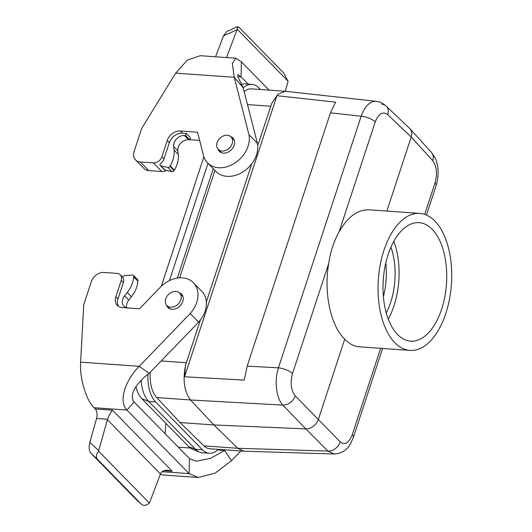 <?xml version="1.0" encoding="UTF-8"?>
<svg xmlns="http://www.w3.org/2000/svg" width="532" height="532" viewBox="0 0 532 532"><rect width="100%" height="100%" fill="white"/><g stroke="black" fill="none" stroke-linecap="round" stroke-linejoin="round"><path stroke-width="0.8" d="M217.109 142.616A8.911 6.816 -44.4 0 0 218.26 149.379A8.911 6.816 -44.4 0 0 229.398 148.022A8.911 6.816 -44.4 0 0 231.001 136.917A8.911 6.816 -44.4 0 0 223.4 135.926A8.911 6.816 -44.4 0 0 217.109 142.616M165.758 298.798A8.911 6.816 -44.4 0 0 166.908 305.561A8.911 6.816 -44.4 0 0 178.047 304.204A8.911 6.816 -44.4 0 0 179.65 293.105A8.911 6.816 -44.4 0 0 172.049 292.108A8.911 6.816 -44.4 0 0 165.758 298.798M419.741 213.398L369.168 209.808C357.69 209.435 347.655 216.837 339.05 232.005C333.91 241.096 330.465 251.576 328.716 263.453C323.629 292.899 330.532 325.537 344.736 339.177C349.218 343.858 354.119 346.405 359.439 346.824L410.006 350.415A68.681 36.602 94.1 0 0 451.382 284.5A68.681 36.602 94.1 0 0 419.741 213.398A68.681 36.602 94.1 0 0 380.32 264.371A68.681 36.602 94.1 0 0 394.87 342.734A68.681 36.602 94.1 0 0 410.006 350.415M344.736 339.177L318.262 419.701C315.802 425.52 311.666 428.593 305.867 428.912L282.891 405.118A11.139 8.346 -44 0 0 295.287 395.908C290.977 390.295 290.053 382.841 292.514 373.55A11.139 4.03 -161.8 0 0 278.409 367.858C274.126 380.752 276.248 398.382 282.891 405.118L190.556 399.978L156.721 397.577L180.075 422.541L213.917 424.942L190.556 399.978C184.298 391.732 182.622 380.327 185.508 365.75L186.353 362.724L161.196 360.942M409.6 128.365L409.939 128.711C411.795 130.905 412.22 133.665 411.209 136.99L386.857 211.064M295.287 395.908L340.254 441.886C344.929 445.464 348.932 443.05 352.264 434.644A11.139 4.03 18.2 0 1 353.361 437.364L382.588 348.467M424.682 214.396L435.003 183.001A11.139 4.03 18.2 0 1 436.094 185.728L426.445 215.074M179.63 277.837L214.948 170.413M409.973 128.744L431.472 152.438A11.139 8.552 137.8 0 1 432.709 160.677L411.209 136.99L387.742 114.699A11.139 8.485 -46.5 0 0 386.106 106.048C382.887 103.181 379.582 101.612 376.197 101.319L285.278 91.285L277.897 94.244L271.766 103.388L257.721 145.662M251.742 163.836L206.369 301.85M200.391 320.025L186.353 362.724M340.254 441.886A11.139 8.692 135.2 0 1 327.858 451.096L237.804 448.29L243.809 451.176L209.881 448.775A27.844 14.836 94.1 0 1 203.962 445.883L237.804 448.29L213.917 424.942L305.867 428.912L327.858 451.096L334.169 454.009M180.075 422.541L203.962 445.883M150.23 372.3A27.844 14.836 94.1 0 0 156.721 397.577M288.111 81.243L283.483 72.744L239.26 27.531L237.538 26.647L237.245 29.24L288.111 81.243L285.278 91.278L251.35 88.864A27.844 14.836 94.1 0 0 244.161 91.63M276.959 95.687L335.612 102.171L330.452 112.824L247.167 366.122L244.235 380.101L184.544 376.776L276.959 95.687L271.766 103.388M387.742 114.699C382.774 111.102 378.611 113.509 375.253 121.908A11.139 4.03 -161.8 0 0 361.148 116.222L330.452 112.824M385.793 262.928A51.976 27.697 -85.9 0 1 383.406 296.583M184.544 376.776L185.508 365.75M376.197 101.319C369.906 101.153 364.886 106.114 361.148 116.222L278.409 367.858L247.167 366.122M409.567 128.338L386.106 106.048A11.139 8.485 -46.5 0 0 381.83 104.192M397.577 334.515A59.398 31.654 -85.9 0 1 384.988 266.745A59.398 31.654 -85.9 0 1 419.083 222.655A59.398 31.654 -85.9 0 1 446.448 284.148A59.398 31.654 -85.9 0 1 410.664 341.158A59.398 31.654 -85.9 0 1 397.577 334.515M390.94 247.167A51.976 27.697 -85.9 0 1 386.272 312.916M388.293 319.114A59.398 31.654 94.1 0 0 393.82 241.315M213.272 168.704L177.316 278.083M260.427 89.509L258.831 87.886A31.554 16.818 94.1 0 0 251.882 84.355A31.554 16.818 94.1 0 0 243.217 87.953M147.916 374.335A31.554 16.818 94.1 0 0 155.59 401.899L202.399 449.759A31.554 16.818 94.1 0 0 209.355 453.284A31.554 16.818 94.1 0 0 218.339 449.374M209.355 453.284L202.459 452.798A31.554 16.818 -85.9 0 1 199.66 452.147A31.554 16.818 -85.9 0 1 195.503 449.267L148.701 401.407A31.554 16.818 -85.9 0 1 141.106 380.407M199.66 452.147L192.518 449.281A29.167 15.541 -85.9 0 1 188.68 446.621L141.871 398.761A29.167 15.541 -85.9 0 1 135.959 386.751M241.302 84.355A31.554 16.818 -85.9 0 1 242.127 84.116A31.554 16.818 -85.9 0 1 244.986 83.863L251.882 84.355M169.429 280.597L207.992 163.304M161.316 286.243L203.882 156.78M235.736 58.214L200.371 55.707L187.41 60.069L175.646 73.13L141.685 128.445L134.124 151.447A11.139 8.519 -44.4 0 0 135.56 159.899A11.139 8.519 -44.4 0 0 140.282 161.974L153.442 162.912A7.428 5.679 -44.4 0 0 161.874 156.78L167.221 140.501A11.511 8.805 135.6 0 1 180.288 130.998L197.552 132.229L203.523 155.563A25.988 19.884 -44.4 0 0 207.553 162.859A25.988 19.884 -44.4 0 0 235.43 162.672A25.988 19.884 -44.4 0 0 248.956 134.722L257.395 143.354L243.137 87.64L234.26 77.293L232.344 63.547L235.736 58.214L241.408 61.832L269.079 90.127M169.356 142.682A11.511 8.805 135.6 0 1 182.423 133.18L186.34 133.459L190.516 137.728L189.811 139.869L185.635 135.594L184.378 135.507A9.097 6.956 -44.4 0 0 173.651 146.473L174.057 150.071A25.988 19.884 135.6 0 1 170.207 165.844L169.907 166.356A1.855 1.423 135.6 0 1 167.78 167.434L160.817 165.831A1.855 1.423 135.6 0 1 160.238 165.519A1.855 1.423 135.6 0 1 159.999 164.109L160.085 163.849A7.428 5.679 -44.4 0 0 164.002 158.962L169.356 142.682L167.221 140.501M207.553 162.859L215.999 171.49A25.988 19.884 -44.4 0 0 243.875 171.304A25.988 19.884 -44.4 0 0 257.395 143.354M189.864 139.71L199.646 140.408M166.25 170.393A7.428 5.679 135.6 0 1 161.881 171.543L153.442 162.912M140.282 161.974L148.721 170.606L161.881 171.543M148.721 170.606A11.139 8.519 135.6 0 1 144.006 168.531L135.56 159.899M241.408 61.832L241.056 76.847L248.138 84.089M230.662 136.604A9.523 7.282 135.6 0 1 232.943 138.027A9.523 7.282 135.6 0 1 233.003 147.71A9.523 7.282 135.6 0 1 223.36 153.123A9.523 7.282 135.6 0 1 219.324 151.347A9.523 7.282 135.6 0 1 217.954 149.033M248.956 134.722L234.26 77.293L175.646 73.13M237.738 76.608L241.056 76.847L237.93 74.48L237.618 76.229L243.137 87.64M215.56 56.784L223.473 35.85L226.725 31.541L237.578 26.627M226.526 57.562L237.059 29.699L223.473 35.85M237.245 29.24L237.059 29.699M186.34 133.459L185.635 135.594M189.811 139.869L188.561 139.776A9.097 6.956 -44.4 0 0 177.834 150.749L178.24 154.346A25.988 19.884 135.6 0 1 174.39 170.12L174.09 170.626A1.855 1.423 135.6 0 1 171.962 171.703L164.993 170.107A1.855 1.423 135.6 0 1 164.421 169.794L160.238 165.519M225.169 449.859L224.59 450.464L231.506 460.672L215.181 473.121L198.163 477.483L189.113 473.626L126.929 410.046C117.858 400.776 125.958 379.529 139.231 366.315L190.157 313.554A25.988 19.884 135.6 0 0 193.362 282.705L201.808 291.337A25.988 19.884 -44.4 0 1 198.602 322.186L190.157 313.554M165.219 433.819L165.798 423.226M162.054 471.704L189.113 473.626L189.472 458.617L134.137 402.039L126.929 410.046L94.024 407.705C85.712 399.525 79.547 377.654 80.618 362.159L83.75 304.65L91.311 281.654A11.139 8.519 135.6 0 1 103.959 272.457L117.12 273.388A7.428 5.679 135.6 0 1 120.265 274.778A7.428 5.679 135.6 0 1 121.223 280.411L115.87 296.69A11.511 8.805 -44.4 0 0 117.359 305.428A11.511 8.805 -44.4 0 0 122.234 307.569L139.497 308.799L160.192 287.353A25.988 19.884 135.6 0 1 193.362 282.705M240.863 450.976L231.506 460.672M189.472 458.617L196.162 461.231L210.632 458.325L224.59 450.464L217.701 449.972M135.66 498.95L90.839 453.144C89.03 450.75 88.691 447.159 89.822 442.358L96.578 418.491A7.428 3.957 94.1 0 0 95.248 408.962L94.024 407.705M160.305 474.311L162.799 474.97L198.163 477.483M135.434 498.743L141.559 504.403L97.343 459.189L90.839 453.144M141.559 504.403L141.672 504.509C143.76 506.025 146.34 505.56 149.406 503.106L98.546 451.103C96.132 454.368 95.727 457.068 97.343 459.189M89.822 442.358L98.679 450.591L107.557 419.269C109.053 415.259 110.696 412.227 112.485 410.185L172.215 471.259L167.899 470.241C164.255 470.082 161.828 471.179 160.617 473.52L149.406 503.106M98.679 450.591L98.546 451.103M80.618 362.159L139.231 366.315L149.193 373.378L198.602 322.186M166.602 305.222A9.523 7.282 -44.4 0 0 167.979 307.529A9.523 7.282 -44.4 0 0 179.876 306.08A9.523 7.282 -44.4 0 0 181.592 294.216A9.523 7.282 -44.4 0 0 179.311 292.793M149.193 373.378C138.147 381.318 128.052 394.498 134.137 402.039M128.937 308.048L127.733 307.802A9.097 6.956 135.6 0 1 123.876 306.106A9.097 6.956 135.6 0 1 124.541 295.845L127.241 292.474A25.988 19.884 -44.4 0 0 133.705 276.879L133.738 276.354A1.855 1.423 -44.4 0 0 133.412 275.377A1.855 1.423 -44.4 0 0 132.408 275.031L124.727 275.589A1.855 1.423 -44.4 0 0 122.845 277.119L122.759 277.378A7.428 5.679 135.6 0 1 123.358 282.592L118.004 298.871A11.511 8.805 -44.4 0 0 118.55 306.392M126.596 307.629A9.097 6.956 135.6 0 1 128.724 300.121L131.417 296.743A25.988 19.884 -44.4 0 0 137.881 281.155L137.921 280.63A1.855 1.423 -44.4 0 0 137.595 279.646L133.412 275.377M352.264 434.644L380.646 348.327M435.003 183.001C437.49 173.711 436.725 166.27 432.709 160.677M375.253 121.908L339.05 232.005M270.688 106.227L247.473 104.578M328.716 263.453L292.514 373.55M202.399 449.759L195.503 449.267L188.68 446.621M141.871 398.761L148.701 401.407L155.59 401.899M182.423 133.18L180.288 130.998M161.874 156.78L164.002 158.962M188.561 139.776L184.378 135.507M177.834 150.749L173.651 146.473M178.24 154.346L174.057 150.071M174.39 170.12L170.207 165.844M174.09 170.626L169.907 166.356M171.962 171.703L167.78 167.434M164.993 170.107L160.817 165.831M178.28 447.173L190.296 448.03M95.248 408.962L112.485 410.185M172.215 471.259L164.002 470.674M160.431 473.965L107.411 419.748M107.557 419.269L96.578 418.491M115.87 296.69L118.004 298.871M123.358 282.592L121.223 280.411M124.541 295.845L128.724 300.121M127.241 292.474L131.417 296.743M133.705 276.879L137.881 281.155M133.738 276.354L137.921 280.63M244.128 451.203L334.056 454.002C341.79 453.477 347.369 449.906 350.781 443.276L353.361 437.364M431.472 152.438C434.704 156.927 436.313 159.78 436.32 160.983C438.787 168.398 438.714 176.644 436.094 185.728M241.289 84.322L242.127 84.116M182.948 296.484L179.65 293.105M170.213 308.939L166.908 305.561M234.299 140.295L231.001 136.917M221.565 152.757L218.26 149.379M122.772 277.338L120.265 274.778M135.54 498.85L141.672 504.509"/></g></svg>
